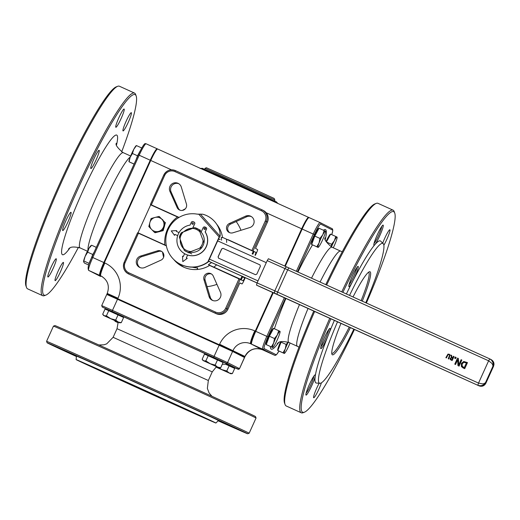 <?xml version="1.0" encoding="UTF-8"?>
<svg xmlns="http://www.w3.org/2000/svg" width="520" height="520" viewBox="0 0 520 520"><rect width="100%" height="100%" fill="white"/><g stroke="black" fill="none" stroke-linecap="round" stroke-linejoin="round"><path stroke-width="0.78" d="M166.316 245.661L138.008 232.797L166.309 245.615M252.857 254.228L254.014 251.674L223.093 237.633L221.254 237.53M242.008 276.231L240.63 279.266L208.39 264.7L211.588 262.6M253.311 251.316L252.135 253.903M178.783 217.561L150.69 204.841L138.008 232.797M245.252 277.68L243.711 281.086A3.335 0.397 -65.6 0 1 241.982 283.946L239.98 282.925L239.401 283.881L227.916 309.205A8.899 8.834 116.9 0 1 216.19 313.664L129.669 274.482A8.899 8.834 116.9 0 1 129.317 274.313L128.258 273.774A8.899 8.834 -63.1 0 0 128.609 273.942L128.953 272.87A7.787 7.729 116.9 0 1 125.125 262.587L138.45 233.214L137.566 232.817L124.234 262.19L125.125 262.587M161.752 251.485A5.005 4.973 -63.1 0 0 158.652 251.433L141.745 256.672A6.117 6.077 -63.1 0 0 140.173 267.631M211.549 274.034A5.005 4.973 -63.1 0 0 205.127 280.235L210.256 297.18A6.117 6.077 -63.1 0 0 212.739 300.495M227.929 239.609L255.873 252.363L227.929 239.609M253.052 250.933L266.377 221.559A8.899 8.834 -63.1 0 0 262.353 209.976L263.413 210.516A8.899 8.834 116.9 0 1 267.43 222.092L255.944 247.416L255.606 248.489L257.601 249.503A3.335 0.397 -65.6 0 1 256.575 252.72L255.379 255.353M178.815 183.729A6.117 6.077 -63.1 0 0 171.1 191.971L178.289 208.13A5.005 4.973 -63.1 0 0 180.005 210.191M251.381 216.593A6.117 6.077 -63.1 0 0 246.74 216.749L230.607 224.068A5.005 4.973 -63.1 0 0 229.801 232.745M178.984 217.444L177.625 216.827L178.912 217.483M196.898 214.091A27.807 27.612 116.9 0 1 198.705 214.253M216.658 224.192A27.807 27.612 116.9 0 1 222.463 237.075M175.325 260.917A27.807 27.612 -63.1 0 0 176.397 262.028L177.756 262.717M244.894 277.524L244.738 277.862A3.335 0.397 114.4 0 1 243.009 280.728A3.335 0.397 114.4 0 0 243.009 280.728L209.593 265.434A27.807 27.612 116.9 0 1 173.817 259.558M242.73 276.549L241.332 279.63L208.416 264.713M191.796 253.948L188.74 252.401L201.929 247.383A12.721 12.63 -63.1 0 0 203.97 242.892L199.05 229.671A12.721 12.63 -63.1 0 0 194.584 227.65L181.395 232.667A12.721 12.63 -63.1 0 0 179.355 237.159L181.395 232.655M179.355 237.159L184.275 250.38A12.721 12.63 -63.1 0 0 188.74 252.401M178.886 217.497L150.423 204.451L179.036 217.406M255.014 255.19A3.335 0.397 114.4 0 0 255.873 252.363M241.982 283.946A3.335 0.397 -65.6 0 1 241.982 283.94L239.889 282.997L241.982 283.946M117.507 299.247L106.763 294.45L101.706 305.591L112.456 310.394L117.507 299.247L219.122 345.267L214.071 356.408L112.456 310.394L112.112 311.467L213.727 357.481L214.071 356.408L227.552 362.596L232.603 351.449L219.122 345.267M273.293 292.689L255.762 331.338A13.345 1.58 114.4 0 0 251.661 344.207L263.53 350.233A13.345 1.58 114.4 0 0 263.536 350.24A13.345 1.58 114.4 0 0 263.543 350.24L274.606 355.251A13.345 1.58 114.4 0 0 274.606 355.251A13.345 1.58 114.4 0 0 274.619 355.251M102.375 276.744L99.736 275.405A13.345 1.58 -65.6 0 1 103.844 262.535L150.248 160.232A13.345 1.58 -65.6 0 1 157.163 148.792L157.579 149M100.458 276.38A1.111 1.105 -63.1 0 0 100.503 276.4L88.627 270.374C87.419 268.106 88.504 263.686 91.877 257.127L92.775 257.524L139.185 155.22L138.287 154.823L91.877 257.127L138.287 154.823C145.002 141.109 145.048 143.852 146.101 143.78L157.163 148.792A13.345 1.58 -65.6 0 1 157.177 148.792L146.107 143.78A13.345 1.58 -65.6 0 0 146.101 143.78A13.345 1.58 -65.6 0 0 139.185 155.22L150.248 160.232M308.997 217.568L308.588 217.367A13.345 1.58 -65.6 0 1 308.588 217.367L157.677 149.019A13.345 1.58 114.4 0 0 157.671 149.019A13.345 1.58 114.4 0 0 150.755 160.459L171.483 169.852M196.957 269.516L197.743 267.911L197.022 269.51M272.786 292.461L255.255 331.11L254.755 330.882A26.696 26.507 -63.1 0 0 219.583 344.253L219.349 344.76L117.734 298.74L117.969 298.24A26.696 26.507 -63.1 0 0 104.852 262.99L104.345 262.762L150.755 160.459M266.195 212.739L301.665 228.806L284.758 266.071M326.658 285.031A111.228 13.169 -65.6 0 1 376.214 203.398L374.771 203.957A110.117 13.039 114.4 0 0 325.774 284.628M313.788 311.012A110.117 13.039 114.4 0 0 284.564 403.137L285.103 404.593A111.228 13.169 -65.6 0 1 314.672 311.415M78.448 247.306A110.117 13.039 -65.6 0 1 45.936 295.074A110.117 13.039 -65.6 0 1 44.135 295.12A110.117 13.039 -65.6 0 1 80.6 183.216A110.117 13.039 -65.6 0 1 136.142 95.888A110.117 13.039 -65.6 0 1 121.687 151.827M123.045 130.917A10.01 1.183 114.4 0 0 123.052 130.917A10.01 1.183 114.4 0 0 128.258 122.291A10.01 1.183 114.4 0 0 131.313 112.684A10.01 1.183 114.4 0 0 126.113 121.29A10.01 1.183 114.4 0 0 123.045 130.917M115.849 127.263A10.01 1.183 114.4 0 0 115.856 127.263A10.01 1.183 114.4 0 0 121.062 118.638A10.01 1.183 114.4 0 0 124.111 109.031A10.01 1.183 114.4 0 0 118.917 117.637A10.01 1.183 114.4 0 0 115.849 127.263M90.864 168.532A10.01 1.183 114.4 0 0 90.87 168.539A10.01 1.183 114.4 0 0 96.083 159.906A10.01 1.183 114.4 0 0 99.132 150.299A10.01 1.183 114.4 0 0 93.931 158.906A10.01 1.183 114.4 0 0 90.864 168.532M62.732 230.555A10.01 1.183 114.4 0 0 62.738 230.555A10.01 1.183 114.4 0 0 67.945 221.93A10.01 1.183 114.4 0 0 71 212.316A10.01 1.183 114.4 0 0 65.8 220.922A10.01 1.183 114.4 0 0 62.732 230.555M47.925 276.991A10.01 1.183 114.4 0 0 47.931 276.998A10.01 1.183 114.4 0 0 53.144 268.365A10.01 1.183 114.4 0 0 56.193 258.758A10.01 1.183 114.4 0 0 50.993 267.365A10.01 1.183 114.4 0 0 47.925 276.991M55.127 280.644A10.01 1.183 114.4 0 0 55.133 280.651A10.01 1.183 114.4 0 0 60.34 272.019A10.01 1.183 114.4 0 0 63.388 262.411A10.01 1.183 114.4 0 0 58.195 271.017A10.01 1.183 114.4 0 0 55.127 280.644M256.048 418.022L255.495 416.546A110.117 0.579 -155.6 0 0 254.82 416.169A110.117 0.579 -155.6 0 0 149.767 367.959A110.117 0.579 -155.6 0 0 54.938 325.572L53.462 326.125A111.228 0.585 24.4 0 1 149.253 368.94A111.228 0.585 24.4 0 1 255.366 417.638A111.228 0.585 24.4 0 1 256.048 418.022L249.158 433.219A111.228 0.585 -155.6 0 0 249.158 433.219A111.228 0.585 -155.6 0 0 248.469 432.829A111.228 0.585 -155.6 0 0 142.097 384.013A111.228 0.585 -155.6 0 0 46.573 341.322L47.125 342.797A110.117 0.579 24.4 0 1 141.434 384.943A110.117 0.579 24.4 0 1 247.006 433.387A110.117 0.579 24.4 0 1 247.683 433.771A110.117 0.579 24.4 0 1 218.101 420.797M213.727 357.481L226.083 363.149L237.958 369.174L233.766 367.341L238.849 369.259L239.506 368.667L244.562 357.526L232.603 351.449M301.665 228.806A13.345 1.58 -65.6 0 1 308.581 217.36L157.671 149.019M219.349 344.76L232.837 350.942L233.064 350.441A13.345 13.254 116.9 0 1 250.653 343.753L251.154 343.98A13.345 1.58 -65.6 0 1 255.255 331.11M251.154 343.98L263.029 350.006A13.345 1.58 -65.6 0 1 263.029 350.006L262.522 349.778A13.345 13.254 -63.1 0 0 244.94 356.466L244.79 357.019L236.47 353.314M263.12 350.025A13.345 1.58 -65.6 0 1 263.036 350.006L262.529 349.778A13.345 1.58 114.4 0 0 262.529 349.778A13.345 1.58 114.4 0 0 262.542 349.785M297.459 271.811L314.36 234.559A12.233 1.45 -65.6 0 1 320.704 224.075A1.111 1.105 -63.1 0 0 320.158 222.606L309.094 217.594A13.345 1.58 114.4 0 0 309.088 217.588A13.345 1.58 114.4 0 0 302.166 229.034L285.266 266.298M244.706 356.974L232.837 350.942M115.122 298.077L106.99 293.943L117.734 298.74M160.615 318.773L191.009 332.54M104.345 262.762A13.345 1.58 114.4 0 0 100.243 275.632L100.744 275.86A13.345 1.58 -65.6 0 1 104.852 262.99M102.135 276.594L100.243 275.632M117.65 86.301L116.207 86.859A110.117 13.039 114.4 0 0 60.639 181.714A110.117 13.039 114.4 0 0 26 286.046L26.533 287.502A111.228 13.169 -65.6 0 1 61.529 182.117A111.228 13.169 -65.6 0 1 117.65 86.301A111.228 13.169 -65.6 0 1 119.412 86.229L134.498 93.06A111.228 13.169 114.4 0 0 76.739 188.682A111.228 13.169 114.4 0 0 42.666 295.672A111.228 13.169 114.4 0 0 42.731 295.704A111.228 13.169 114.4 0 0 44.486 295.627L45.936 295.074M42.731 295.704L27.638 288.867A111.228 13.169 -65.6 0 1 27.579 288.841A111.228 13.169 -65.6 0 1 26.533 287.502M136.142 95.888L135.603 94.432A111.228 13.169 114.4 0 0 134.563 93.093A111.228 13.169 114.4 0 0 134.498 93.06M218.335 420.557L234.481 427.921L218.283 420.609M76.382 356.375L67.529 352.3L76.388 356.265M215.917 423.026A76.745 0.403 -155.6 0 0 215.442 422.76A76.745 0.403 -155.6 0 0 141.98 389.044A76.745 0.403 -155.6 0 0 76.135 359.619A76.745 0.403 -155.6 0 0 145.86 391.684A76.745 0.403 -155.6 0 0 215.917 423.026L218.4 420.491A77.961 0.41 -155.6 0 0 217.919 420.219A77.961 0.41 -155.6 0 0 210.015 416.475L208.767 415.89A77.961 0.41 -155.6 0 0 168.006 397.202L179.576 402.376L166.133 396.227M167.505 396.844L168.006 397.202M165.542 396.078A77.961 0.41 -155.6 0 0 113.932 372.704L97.786 365.326L112.177 371.8M113.542 372.424L113.932 372.704M111.69 371.696A77.961 0.41 -155.6 0 0 79.463 357.331L59.319 348.185L78.812 357.006M78.761 357.032A77.961 0.41 -155.6 0 0 76.407 356.076L76.135 359.619M187.272 410L104.494 372.482L187.272 410M76.375 356.506A110.117 0.579 24.4 0 1 47.125 342.797M382.707 243.139A10.01 1.183 -65.6 0 1 386.848 233.961A10.01 1.183 -65.6 0 1 389.876 229.775A10.01 1.183 -65.6 0 1 388.427 235.586A10.01 1.183 -65.6 0 1 383.844 245.258M321.406 382.837A10.01 1.183 -65.6 0 1 317.148 392.75A10.01 1.183 -65.6 0 1 313.697 397.741A10.01 1.183 -65.6 0 1 314.906 392.548A10.01 1.183 -65.6 0 1 319.163 383.253M365.755 302.738A76.745 9.087 114.4 0 0 383.195 243.62L380.679 241.15A77.961 9.23 114.4 0 0 380.393 240.936A77.961 9.23 114.4 0 0 375.141 244.328A11.121 1.319 114.4 0 0 380.861 233.214A11.121 1.319 114.4 0 0 383.143 225.114A11.121 1.319 114.4 0 0 382.96 225.114A11.121 1.319 114.4 0 0 377.344 234.696A11.121 1.319 114.4 0 0 373.848 245.239A11.121 1.319 114.4 0 0 374.419 245.174A77.961 9.23 114.4 0 0 353.49 279.747A11.121 1.319 114.4 0 0 358.156 266.383A11.121 1.319 114.4 0 0 357.975 266.389A11.121 1.319 114.4 0 0 352.365 275.971A11.121 1.319 114.4 0 0 348.868 286.507A11.121 1.319 114.4 0 0 352.3 282.061L353.49 279.747M352.3 282.061A77.961 9.23 114.4 0 0 346.392 293.969M334.393 320.346A77.961 9.23 114.4 0 0 328.731 334.022A11.121 1.319 114.4 0 0 330.025 328.406A11.121 1.319 114.4 0 0 329.843 328.406A11.121 1.319 114.4 0 0 324.233 337.987A11.121 1.319 114.4 0 0 320.73 348.53A11.121 1.319 114.4 0 0 327.769 336.447L328.731 334.022M327.769 336.447A77.961 9.23 114.4 0 0 315.367 375.356A11.121 1.319 114.4 0 0 315.224 374.842A11.121 1.319 114.4 0 0 315.042 374.849A11.121 1.319 114.4 0 0 309.426 384.429A11.121 1.319 114.4 0 0 305.929 394.966A11.121 1.319 114.4 0 0 310.31 388.694A11.121 1.319 114.4 0 0 315.198 376.474L315.367 375.356M315.198 376.474A77.961 9.23 114.4 0 0 316.42 383.051L319.93 383.312A76.745 9.087 114.4 0 0 353.847 329.154M383.195 243.62A76.745 9.087 114.4 0 0 382.909 243.412A76.745 9.087 114.4 0 0 349.544 295.399M337.545 321.769A76.745 9.087 114.4 0 0 319.93 383.312M374.419 245.174L375.141 244.328M381.791 226.375A10.01 1.183 -65.6 0 1 378.619 235.274A10.01 1.183 -65.6 0 1 374.023 243.529M356.811 267.651A10.01 1.183 -65.6 0 1 353.639 276.549A10.01 1.183 -65.6 0 1 349.043 284.798M368.472 272.285A44.493 5.265 -65.6 0 1 368.55 272.317A44.493 5.265 -65.6 0 1 368.576 272.331A44.493 5.265 -65.6 0 1 361.134 300.644M349.265 327.08A44.493 5.265 -65.6 0 1 331.844 353.373A44.493 5.265 -65.6 0 1 331.767 353.334M362.271 301.158A45.604 5.402 114.4 0 0 370.045 271.772A45.604 5.402 114.4 0 0 369.298 271.791A45.604 5.402 114.4 0 0 353.028 296.972M340.99 323.336A45.604 5.402 114.4 0 0 331.936 354.282A45.604 5.402 114.4 0 0 350.396 327.594M328.673 329.667A10.01 1.183 -65.6 0 1 325.507 338.566A10.01 1.183 -65.6 0 1 320.911 346.821M313.872 376.11A10.01 1.183 -65.6 0 1 310.7 385.001A10.01 1.183 -65.6 0 1 306.105 393.257M342.875 292.377A110.117 13.039 -65.6 0 1 393.673 211.653A110.117 13.039 -65.6 0 1 394.706 212.986A110.117 13.039 -65.6 0 1 366.385 303.024M354.465 329.433A110.117 13.039 -65.6 0 1 304.499 412.165A110.117 13.039 -65.6 0 1 330.889 318.76M394.706 212.986L394.166 211.53A111.228 13.169 114.4 0 0 393.126 210.184A111.228 13.169 114.4 0 0 393.062 210.158A111.228 13.169 114.4 0 0 341.75 291.863M329.758 318.247A111.228 13.169 114.4 0 0 301.23 412.769A111.228 13.169 114.4 0 0 301.294 412.802A111.228 13.169 114.4 0 0 303.05 412.724L304.499 412.165M301.294 412.802L286.202 405.964A111.228 13.169 -65.6 0 1 286.143 405.932A111.228 13.169 -65.6 0 1 285.103 404.593M376.214 203.398A111.228 13.169 -65.6 0 1 377.975 203.32L393.062 210.158M240.63 279.266L241.332 279.63M166.355 245.85L138.45 233.214M203.951 279.637A5.005 4.973 116.9 0 1 210.983 273.695A5.005 4.973 116.9 0 1 213.265 276.101L220.454 292.253A6.117 6.077 116.9 0 1 212.134 300.228A6.117 6.077 116.9 0 1 209.079 296.582L203.951 279.637L205.127 280.235M157.476 250.835A5.005 4.973 116.9 0 1 163.891 255.71A5.005 4.973 116.9 0 1 160.947 260.163L144.814 267.475A6.117 6.077 116.9 0 1 136.279 261.404A6.117 6.077 116.9 0 1 140.569 256.074L157.476 250.835L158.652 251.433M169.923 191.38A6.117 6.077 116.9 0 1 178.243 183.404A6.117 6.077 116.9 0 1 181.298 187.05L186.427 203.996A5.005 4.973 116.9 0 1 179.394 209.937A5.005 4.973 116.9 0 1 177.112 207.532L169.923 191.38L171.1 191.971M232.901 232.797A5.005 4.973 116.9 0 1 226.486 227.916A5.005 4.973 116.9 0 1 229.431 223.47L245.564 216.151A6.117 6.077 116.9 0 1 254.098 222.228A6.117 6.077 116.9 0 1 249.808 227.552L232.901 232.797M203.964 242.886A12.071 11.986 116.9 0 0 201.117 232.147L203.112 227.754A1.443 1.437 116.9 0 1 205.017 227.025L205.667 227.325A1.443 1.437 116.9 0 1 206.375 229.229L205.264 232.005A15.405 15.301 116.9 0 1 187.623 255.041L186.329 257.894L187.623 255.041A15.405 15.301 -63.1 0 1 185.393 254.124L185.276 254.059A15.405 15.301 -63.1 0 0 205.147 231.946L206.375 229.229M205.784 227.383A1.443 1.437 116.9 0 1 206.499 229.287M201.936 247.383A12.071 11.986 116.9 0 1 189.423 252.05M183.553 248.677A12.071 11.986 116.9 0 1 180.258 239.844M184.08 231.543A12.071 11.986 116.9 0 1 192.621 228.274L194.603 223.899L192.816 228.163A12.239 12.155 116.9 0 1 192.959 228.169M185.276 254.059A15.405 15.301 -63.1 0 1 190.053 225.108L191.289 222.397A1.443 1.437 116.9 0 1 193.193 221.669L193.895 221.988A1.443 1.437 116.9 0 1 194.603 223.899M205.017 228.014A0.76 0.754 116.9 0 1 205.374 229.047A0.76 0.754 116.9 0 1 204.36 229.385A0.76 0.754 116.9 0 1 204.022 228.384A0.76 0.754 116.9 0 1 205.017 228.014M192.959 222.885A0.741 0.734 116.9 0 1 193.31 223.893A0.741 0.734 116.9 0 1 192.316 224.224A0.741 0.734 116.9 0 1 191.984 223.243A0.741 0.734 116.9 0 1 192.959 222.885M194.012 222.053A1.443 1.437 116.9 0 1 194.727 223.958M180.284 264.186A26.696 26.507 -63.1 0 0 207.825 261.963L208.058 262.087A26.696 26.507 -63.1 0 1 180.518 264.303L180.284 264.186A26.696 26.507 -63.1 0 1 197.269 214.156L202.579 214.188A20.534 17.206 38.3 0 1 220.149 236.145L219.239 237.068A5.564 5.525 -63.1 0 0 218.68 238.036L218.914 238.154A5.564 5.525 116.9 0 1 219.33 237.393L220.077 236.23M275.892 293.852L256.458 285.084L276.913 294.249L277.596 292.103L274.814 290.849A2.223 1.482 114.1 0 0 275.243 293.501M220.058 236.217L200.369 214.078M218.589 238.869L220.168 239.583M257.094 282.913L267.202 260.631L287.703 269.822L288.86 267.911L489.775 358.904L488.625 360.809L491.946 363.396L492.843 365.196L492.863 366.425L493.214 364L492.81 362.167L491.472 360.087L489.996 359.008L287.19 267.163A2.223 1.482 114.1 0 0 287.183 267.156A2.223 1.482 114.1 0 0 284.928 268.567L274.814 290.849L257.094 282.913L256.458 285.084M288.86 267.911L268.405 258.745L267.202 260.631M485.654 383.591L485.979 382.87L485.511 382.629L484.159 383.598L482.644 383.903L478.517 383.097L477.828 385.242C481.039 386.328 483.6 385.457 485.511 382.629L492.863 366.425L493.331 366.665L493.656 365.963M489.996 359.008L491.185 359.613C493.896 361.335 494.611 363.688 493.331 366.665L485.979 382.87C484.497 385.912 482.17 386.9 479.005 385.834L257.536 285.63M455.182 357.026L456.151 357.461L455.624 358.625L454.656 358.189L455.182 357.026L456.151 357.468M451.126 360.068L450.197 359.392L450.144 358.3L451.516 357.487L450.885 355.075L451.581 355.394L452.121 357.578L452.731 357.857L453.466 356.246L453.999 356.486L452.16 360.536L450.892 359.957M459.095 366.119L457.957 365.606L457.704 359.691L455.526 364.5L454.772 364.163L457.535 358.085L458.432 358.495L458.725 364.943L461.103 359.704L461.851 360.041L459.095 366.119M463.353 368.05L461.409 366.587L461.344 363.474L463.736 361.485L467.48 362.596L464.724 368.674L462.937 367.848M445.926 357.715L448.012 354.126L449.254 354.237L450.099 355.069L448.773 359.008L448.24 358.761L449.585 355.342L448.988 354.673L448.091 354.66L446.401 357.929L445.861 357.688L447.954 354.101L449.312 354.263M448.299 358.793L449.644 355.368L448.988 354.673M208.481 261.151L210.061 261.865L208.578 260.936M218.491 239.083L220.149 239.571M255.463 274.697L218.517 258.147L218.094 256.744L221.644 248.931L223.022 248.326L259.968 264.882L260.39 266.286L256.847 274.099L255.463 274.697M187.258 258.317L182.812 261.638L187.258 258.317L186.329 257.894M182.812 261.638L182.52 256.172L183.306 256.529L184.594 253.695M176.703 230.588L176.345 231.381L176.703 230.588L171.256 230.906L174.538 235.358L174.961 234.416L177.684 235.651L174.961 234.416M179.042 232.603L176.339 231.381M174.967 234.416L174.538 235.358M207.825 261.963L218.68 238.036M199.18 230.217A12.239 12.155 116.9 0 1 201.214 231.933M193.044 222.931A0.741 0.734 -63.1 0 0 192.374 224.25M205.101 228.066A0.76 0.754 -63.1 0 0 204.419 229.411M183.508 248.567A12.071 11.986 116.9 0 1 180.369 240.136M184.386 231.426A12.071 11.986 116.9 0 1 192.53 228.332M208.058 262.087L218.914 238.154M189.728 228.638A12.239 12.155 -63.1 0 0 184.587 231.348M180.433 240.305A12.239 12.155 -63.1 0 0 181.331 245.186M463.736 361.485L467.48 362.596M463.411 368.075L461.468 366.613L461.403 363.5L463.794 361.51M466.362 362.928L463.899 362.303L462.176 363.857L462.202 366.243L464.243 367.607L466.421 362.96L464.243 367.607M463.392 367.218L464.301 367.64M454.838 364.188L457.594 358.118L458.432 358.501M458.016 365.632L457.704 359.691M458.725 364.943L461.162 359.736L461.851 360.048M218.556 258.167L218.166 256.776L221.715 248.963L223.093 248.365L259.928 264.862M451.185 360.1L450.255 359.424L450.203 358.325L451.575 357.519L450.944 355.108L451.581 355.394M452.121 357.578L452.79 357.884L453.525 356.272L453.999 356.493M450.729 359.164L451.9 359.86L452.589 358.339L451.237 357.975L450.716 358.507L450.729 359.164L451.9 359.86M451.834 359.827L452.53 358.306M454.714 358.215L455.24 357.051M158.567 231.413L154.615 232.492L151.651 229.489A7.228 7.176 -63.1 0 0 163.722 226.35L162.662 230.399L158.567 231.413M148.824 226.551L149.883 222.502A7.228 7.176 -63.1 0 0 151.651 229.489L148.824 226.551M151.086 218.517L155.038 217.438A7.228 7.176 -63.1 0 0 149.883 222.502L151.086 218.517M161.96 219.362L164.918 222.365L163.722 226.35A7.228 7.176 -63.1 0 0 155.038 217.438L159.133 216.424L161.96 219.362M159.133 216.424L164.918 222.365M165.406 222.612L163.144 230.646L162.662 230.399M163.144 230.646L155.097 232.739L154.615 232.492M162.142 219.264A7.228 7.176 116.9 0 1 162.981 220.129M164.56 225.628A7.228 7.176 116.9 0 1 163.982 227.662M160.017 231.458A7.228 7.176 116.9 0 1 158.34 231.894M83.584 261.781L83.57 261.703A8.899 1.053 -65.6 0 1 83.57 261.69A8.899 1.053 -65.6 0 1 85.163 256.315L83.584 261.781L84.507 263.107L88.731 265.018M91.137 245.921L88.94 248.385L87.666 252.174L85.163 256.315A8.899 1.053 -65.6 0 1 88.94 248.385A8.899 1.053 -65.6 0 1 90.753 245.83L91.331 245.401M94.172 252.07L92.781 254.488L87.666 252.174M96.31 247.358L91.65 245.245M92.781 254.488L89.213 263.419L84.097 261.105M94.055 252.33A8.899 1.053 114.4 0 0 90.994 258.954A8.899 1.053 114.4 0 0 90.278 260.851M129.012 161.759L128.993 161.551A8.899 1.053 -65.6 0 1 130.13 157.352L129.109 161.817L134.082 164.099M134.102 164.047L129.109 161.817M136.461 145.607L133.803 149.247L132.418 153.484L130.13 157.352A8.899 1.053 -65.6 0 1 133.803 149.247A8.899 1.053 -65.6 0 1 136.175 145.691L136.363 145.555M141.739 147.972L136.637 145.659M140.075 151.093L137.534 155.805L132.418 153.484M137.534 155.805L136.078 159.685A8.899 1.053 114.4 0 1 139.64 151.892A8.899 1.053 114.4 0 1 139.984 151.268M106.405 315.848L108.745 310.7L105.04 309.069L102.7 314.223L104.228 315.757L106.405 315.848L110.728 318.675L103.565 315.478L119.769 322.829L110.728 318.675L115.7 320.06L118.163 322.075L121.29 322.641L119.769 322.829M102.7 314.223L103.565 315.478M108.745 310.7L123.624 317.486L121.29 322.641M118.04 314.906L115.7 320.06M106.23 309.595L106.502 308.997L122.655 316.316L122.441 316.94M118.209 322.712L115.843 321.659L118.027 321.75M114.322 320.119L115.843 321.659L115.187 321.38L118.216 322.79M114.569 320.522L115.187 321.38M205.868 360.893L208.208 355.738L204.497 354.113L202.163 359.268L203.684 360.802L205.868 360.893L210.184 363.721L203.021 360.522L219.232 367.874L210.184 363.721L215.163 365.099L217.627 367.113L220.747 367.685L219.232 367.874M202.163 359.268L203.021 360.522M208.208 355.738L223.087 362.531L220.747 367.685M217.497 359.95L215.163 365.099M205.692 354.64L205.966 354.042L222.118 361.361L221.904 361.985M216.158 366.906L216.97 366.88M218.355 367.497L221.806 369.616L216.021 367.016M226.785 371L229.249 373.016L221.806 369.616L226.785 371L229.119 365.846L234.708 368.433L232.369 373.581L230.854 373.769L229.249 373.016L232.369 373.581M215.975 367.055L230.854 373.769M225.232 364.091L229.119 365.846M227.721 364.488L233.74 367.257L233.525 367.881M272.447 347.471L271.362 346.918L273.65 343.05L274.495 338.54L277.322 334.951L278.714 330.714L273.598 328.393L269.38 336.219L266.247 344.598L272.623 347.516A8.899 1.053 114.4 0 0 272.909 347.438A8.899 1.053 114.4 0 0 275.275 343.882A8.899 1.053 114.4 0 0 278.954 335.777A8.899 1.053 114.4 0 0 280.092 331.572A8.899 1.053 114.4 0 0 279.975 331.312L279.799 331.26M278.714 330.714L279.975 331.312A8.899 1.053 114.4 0 0 277.322 334.951A8.899 1.053 114.4 0 0 273.65 343.05A8.899 1.053 114.4 0 0 272.623 347.516M266.247 344.598L271.362 346.918M269.38 336.219L274.495 338.54M266.793 344.877L266.195 344.604A8.899 1.053 -65.6 0 1 268.925 336.024A8.899 1.053 -65.6 0 1 273.533 328.393L273.585 328.419M281.262 341.64L277.869 350.5L278.954 351.052A12.233 1.45 -65.6 0 1 276.062 354.685A1.111 1.105 116.9 0 1 274.599 355.245L275.678 355.257L276.62 354.543L278.961 351.052L284.245 353.418A8.899 1.053 114.4 0 0 284.531 353.334A8.899 1.053 114.4 0 0 286.897 349.778A8.899 1.053 114.4 0 0 290.062 342.999M284.07 353.366L282.984 352.813L285.272 348.953A8.899 1.053 114.4 0 0 284.245 353.418M288.243 342.199A8.899 1.053 114.4 0 0 285.272 348.953L286.117 344.435L288.132 342.154M277.869 350.5L282.984 352.813M281.002 342.121L286.117 344.435M278.414 350.772L277.81 350.506A8.899 1.053 -65.6 0 1 280.54 341.919A8.899 1.053 -65.6 0 1 280.592 341.803M317.876 247.332L316.791 246.779L319.072 242.918L319.923 238.4L322.751 234.812L324.142 230.575L319.02 228.254L314.802 236.087L311.668 244.465L318.052 247.383A8.899 1.053 114.4 0 0 318.331 247.299A8.899 1.053 114.4 0 0 320.704 243.744A8.899 1.053 114.4 0 0 324.376 235.638A8.899 1.053 114.4 0 0 325.514 231.439A8.899 1.053 114.4 0 0 325.403 231.172L325.228 231.127M324.142 230.575L325.403 231.172A8.899 1.053 114.4 0 0 322.751 234.812A8.899 1.053 114.4 0 0 319.072 242.918A8.899 1.053 114.4 0 0 318.052 247.383M311.668 244.465L316.791 246.779M314.802 236.087L319.923 238.4M312.214 244.738L311.617 244.465A8.899 1.053 -65.6 0 1 314.346 235.885A8.899 1.053 -65.6 0 1 318.955 228.254L319.007 228.28M333.275 247.793A8.899 1.053 114.4 0 0 335.998 241.54A8.899 1.053 114.4 0 0 337.135 237.334A8.899 1.053 114.4 0 0 337.019 237.075L336.843 237.022M331.247 246.844L331.539 244.303L334.366 240.714A8.899 1.053 114.4 0 0 331.435 246.942M335.757 236.47L337.019 237.075A8.899 1.053 114.4 0 0 334.366 240.714L335.757 236.47L330.642 234.156L326.423 241.982L331.539 244.303M326.092 241.508A8.899 1.053 -65.6 0 1 330.577 234.156L330.629 234.182M213.831 267.131A31.141 30.927 -63.1 0 0 216.6 264.849M226.623 242.469A31.141 30.927 -63.1 0 0 226.512 239.174M177.489 216.977A31.141 30.927 -63.1 0 0 164.808 244.933M179.056 263.523A27.807 27.612 -63.1 0 0 184.093 267.312M180.031 239.226A11.609 11.525 116.9 0 1 183.397 231.803M190.743 251.531A11.609 11.525 116.9 0 1 183.372 248.19M203.06 240.708A11.609 11.525 116.9 0 1 199.693 248.131M192.348 228.397A11.609 11.525 116.9 0 1 199.719 231.738M267.43 222.092L265.252 221.039L251.927 250.419M262.002 209.807L175.474 170.625L262.353 209.976A8.899 8.834 -63.1 0 0 262.002 209.807L261.423 210.763A7.787 7.729 116.9 0 1 265.252 221.039M175.474 170.625A8.899 8.834 -63.1 0 0 163.755 175.084L163.748 175.078C166.452 170.372 170.365 168.889 175.474 170.625L174.902 171.581L261.423 210.763M150.423 204.451L163.748 175.078L164.645 175.481A7.787 7.729 116.9 0 1 174.902 171.581M151.32 204.854L164.645 175.481M163.755 175.084L150.43 204.458M129.669 274.482L215.137 313.125A8.899 8.834 -63.1 0 0 226.857 308.666L240.181 279.292M239.057 278.779L225.739 308.152L227.916 309.205M124.241 262.19A8.899 8.834 -63.1 0 0 128.258 273.774C123.845 270.998 122.499 267.137 124.234 262.19L137.56 232.817M216.19 313.664L215.137 313.125L215.475 312.052L128.953 272.87M225.739 308.152A7.787 7.729 116.9 0 1 215.475 312.052M101.706 305.591L102.291 307.086A1.111 1.105 -63.1 0 0 102.336 307.106L112.112 311.467M226.083 363.149A1.111 1.105 -63.1 0 0 227.552 362.596L239.421 368.622A1.111 1.105 -63.1 0 1 237.958 369.174M239.506 368.667L244.478 357.481M228.774 364.806A65.624 0.345 -155.6 0 0 229.508 365.027A65.624 0.345 -155.6 0 0 222.112 361.524M205.946 354.081A65.624 0.345 -155.6 0 0 122.694 316.387M251.661 344.207L262.724 349.219A1.111 1.105 -63.1 0 0 264.192 348.66A12.233 1.45 -65.6 0 1 267.95 336.863L266.825 336.349A13.345 1.58 114.4 0 0 262.724 349.219L274.599 355.245L263.53 350.233M314.36 234.559L313.235 234.046L296.335 271.297M284.362 297.687L266.825 336.349L255.762 331.338M267.95 336.863L285.493 298.2M320.704 224.075L332.579 230.1A1.111 1.105 -63.1 0 0 332.079 228.65L320.151 222.599A13.345 1.58 114.4 0 0 320.151 222.599A13.345 1.58 114.4 0 0 313.235 234.046L302.166 229.034M331.753 234.656L332.82 230.594L332.079 228.65A1.111 1.105 -63.1 0 0 332.033 228.631M332.579 230.1A12.233 1.45 -65.6 0 1 331.74 234.65M276.062 354.685L264.192 348.66M325.325 239.408A65.624 7.768 114.4 0 0 325.494 229.619A65.624 7.768 114.4 0 0 323.394 230.237M312.5 244.881A65.624 7.768 114.4 0 0 297.954 272.031M285.948 298.409A65.624 7.768 114.4 0 0 274.43 328.77M270.4 346.541A65.624 7.768 114.4 0 0 278.596 342.589M88.627 270.374A1.111 1.105 -63.1 0 0 88.673 270.394A13.345 1.58 -65.6 0 1 92.775 257.524L103.844 262.535M100.562 276.432A13.345 1.58 -65.6 0 1 100.555 276.425L100.503 276.4A1.111 1.105 -63.1 0 0 100.542 276.419L88.673 270.394L99.736 275.405M274.697 199.901L274.196 198.452L240.039 182.767L206.394 167.726L205.042 168.331L274.697 199.901M200.233 168.571L201.181 168.409L211.679 173.004L277.485 203.281M197.743 267.911A24.473 24.297 116.9 0 1 192.316 267.156M244.738 277.862L242.573 276.887M207.071 286.65A41.152 40.865 -63.1 0 0 216.931 284.343M240.994 230.289A41.152 40.865 -63.1 0 0 236.184 221.54M185.341 208.819A41.152 40.865 -63.1 0 0 182.37 210.411M162.539 252.161A41.152 40.865 -63.1 0 0 163.625 257.199M308.048 308.418A52.28 6.188 114.4 0 0 297.414 346.326A52.28 6.188 114.4 0 0 297.44 346.34L299.019 347.197M311.519 278.181A52.28 6.188 -65.6 0 1 332.026 247.228L340.574 251.102A52.28 6.188 114.4 0 0 320.073 282.048M277.238 343.473C278.272 343.987 277.219 339.762 288.892 342.466A52.28 6.188 -65.6 0 1 288.86 342.453A52.28 6.188 -65.6 0 1 299.5 304.544M325.091 237.835L325.091 237.809C323.954 239.174 326.099 242.236 331.526 246.987L332.026 247.228A52.28 6.188 -65.6 0 1 332.053 247.24M116.558 144.865A65.624 7.768 114.4 0 0 116.734 135.077A65.624 7.768 114.4 0 0 75.77 207.239A65.624 7.768 114.4 0 0 69.836 248.047M68.477 248.931C69.511 249.444 68.458 245.219 80.132 247.93A52.28 6.188 -65.6 0 1 96.057 197.75A52.28 6.188 -65.6 0 1 123.26 152.685A52.28 6.188 -65.6 0 1 123.292 152.698M130.26 157.001A52.28 6.188 114.4 0 0 104.773 201.266A52.28 6.188 114.4 0 0 87.971 250.159M113.12 337.311L117.026 328.705L161.922 348.771L212.244 371.891L208.338 380.504L113.12 337.311L106.691 343.856L103.922 344.812L98.859 344.975M254.755 330.882A13.345 1.58 114.4 0 0 250.653 343.753L262.522 349.778C254.976 347.185 249.139 349.427 245.018 356.512L219.583 344.253M101.784 276.393L100.744 275.86A13.345 13.254 116.9 0 1 101.27 276.114C107.816 280.189 109.805 285.968 107.224 293.436L106.99 293.943M117.969 298.24L107.224 293.436M209.079 296.582L210.256 297.18M140.569 256.074L141.745 256.672M177.112 207.532L178.289 208.13M229.431 223.47L230.607 224.068M245.564 216.151L246.74 216.749M277.596 292.103L287.703 269.822L488.625 360.809L478.517 383.097L277.596 292.103M276.913 294.249L479.005 385.834L275.867 293.839M257.062 282.971L208.462 261.203L257.062 282.971M210.061 261.865L257.082 282.932M258.011 280.891L209.404 259.116M217.678 240.883L266.279 262.659M219.239 237.068L198.79 214.247M221.228 237.51L221.578 240.214M175.35 260.936L176.41 262.034M200.473 230.237L194.584 227.65M184.275 250.38L188.962 252.915M274.508 200.98L274.937 200.031M204.614 169.273L205.042 168.331M201.181 168.409L202.306 168.298L223.132 177.547L276.562 201.968L277.42 202.989M340.574 251.102L342.257 251.719M288.892 342.466L297.44 346.34M130.644 156.026L122.759 152.445C117.338 147.693 115.193 144.631 116.331 143.267L116.331 143.292M87.431 251.232L80.132 247.93M208.338 380.504L207.357 388.388L209.15 393.055L211.965 396.286M117.026 328.705L118.177 322.14M228.943 364.871L226.733 364.273L222.319 364.221M216.476 366.665L212.244 371.891M309.088 217.588L320.151 222.599M245.018 356.512L244.79 357.019M247.683 433.771L249.151 433.219M53.462 326.125L46.573 341.322M287.183 267.156L268.405 258.745M485.862 383.221L484.809 384.781L482.8 386.048L480.441 386.256M493.519 366.353L494 364.344L493.623 362.219L492.538 360.601M485.849 383.253L493.532 366.321M102.089 266.624L102.59 266.851M106.6 256.458L107.101 256.685M147.427 166.452L147.934 166.68M152.1 156.358L152.601 156.585M125.216 302.744L125.45 302.237M115.083 298.155L115.317 297.648M137.078 308.113L137.306 307.606M126.945 303.524L127.179 303.017M224.679 347.789L224.906 347.282M214.546 343.194L214.78 342.687M236.431 353.392L236.659 352.885M226.401 348.575L226.629 348.075M258.518 325.253L258.017 325.026M254.007 335.426L253.5 335.192M304.018 225.154L303.517 224.926M299.344 235.248L298.844 235.02"/></g></svg>
